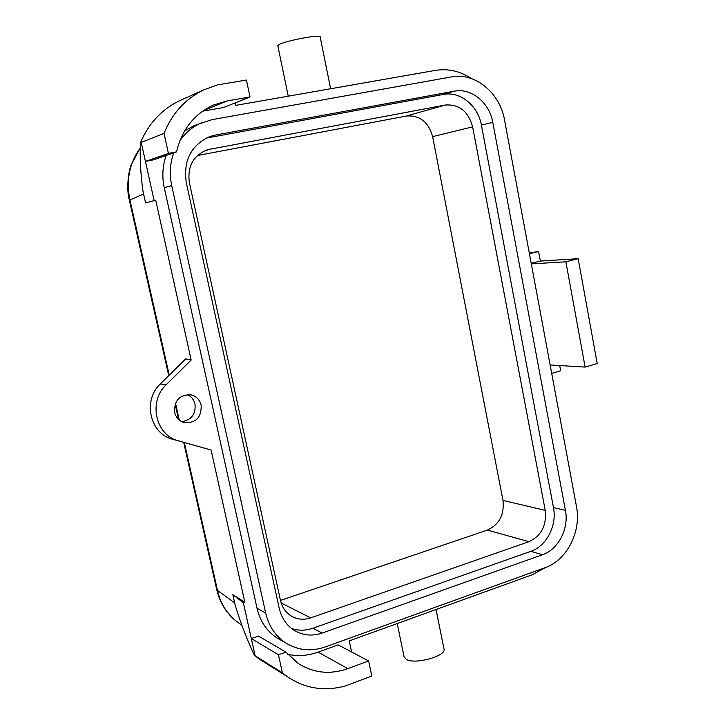 <?xml version="1.0" encoding="UTF-8"?>
<svg xmlns="http://www.w3.org/2000/svg" width="725" height="725" viewBox="0 0 725 725"><rect width="100%" height="100%" fill="white"/><g stroke="black" fill="none" stroke-linecap="round" stroke-linejoin="round"><path stroke-width="1.09" d="M545.454 567.557L532.213 574.771L349.242 640.882L351.598 651.983M322.163 633.061L542.527 554.725C558.395 549.45 569.152 528.425 565.428 510.346L492.764 122.335C489.448 102.633 471.268 87.68 454.249 91.196L215.343 135.058L209.552 136.644C190.929 145.317 183.18 160.678 186.307 182.718L279.234 608.347C281.527 618.126 286.593 625.503 294.423 630.487C303.059 635.526 312.303 636.387 322.163 633.061L312.865 628.231L530.809 551.335C546.523 546.161 557.172 525.435 553.474 507.609L565.428 510.346M551.698 373.375L560.652 370.756L559.691 365.545M529.431 253.75L538.575 251.502L529.277 252.934M538.575 251.502L540.342 261.063L531.217 263.347M164.022 133.4L141.221 142.39L145.435 161.412L168.417 153.437L164.022 133.4C172.097 113.463 185.238 98.99 203.426 89.982L217.292 84.934L246.418 80.058L249.998 96.978L223.581 107.517L202.565 111.197M168.417 153.437L176.565 151.86C181.839 129.657 194.128 114.052 213.431 105.043L227.124 100.938L249.998 96.978M145.562 202.873L155.721 200.236L145.562 202.873L142.997 191.246M160.288 383.978L185.618 358.938L191.155 360.044L166.079 384.875L160.288 383.978C142.807 399.983 149.604 432.762 171.49 438.942L211.102 450.035L244.833 602.176L243.337 602.683L232.843 594.708L244.833 602.176M181.757 421.678C191.445 420.083 195.868 414.22 195.016 404.097C193.901 399.62 191.328 396.448 187.295 394.563M174.634 412.38C175.994 417.591 179.129 420.98 184.05 422.566C195.832 423.355 201.541 417.573 201.169 405.239C199.71 399.683 196.294 396.212 190.938 394.817C179.564 394.608 174.136 400.463 174.634 412.38M280.466 600.427L487.354 530.093C499.271 524.565 504.482 514.678 502.987 500.44L432.626 136.626C428.493 121.945 419.739 115.085 406.381 116.027L197.381 155.549M209.77 149.268L445.34 105.025C459.251 104.083 468.341 111.36 472.627 126.866L545.236 510.373C546.768 525.353 541.348 535.784 528.987 541.657L310.681 617.872C303.893 620.12 297.504 619.558 291.522 616.196C285.804 612.697 282.116 607.423 280.457 600.382L189.397 182.736C187.204 166.968 192.859 156.111 206.353 150.166L209.77 149.268L203.653 151.262M206.108 138.122L443.283 94.458C460.121 90.978 478.11 105.687 481.4 125.099L553.474 507.609M141.221 142.39L140.587 142.363C148.77 123.422 161.566 109.638 178.957 101.011L182.084 99.597M282.397 672.827L278.436 654.766L251.294 638.535L255.109 655.772L282.397 672.827L287.145 676.543C304.89 688.569 324.329 691.695 345.453 685.913L371.771 676.017L368.626 660.937L347.837 668.631L318.085 652.128C307.989 655.726 297.893 656.46 287.798 654.34M318.085 652.128L338.104 644.897L368.626 660.937M235.235 102.868L235.77 105.37L435.426 70.388C448.132 68.367 460.148 71.095 471.486 78.581M196.004 124.89L212.035 119.643L451.521 76.904C475.102 72.183 500.023 92.936 504.546 120.015L576.484 506.567C581.559 531.425 566.859 560.334 545.001 567.729L325.144 646.981C311.097 651.775 297.957 650.425 285.75 642.939C275.437 636.043 268.739 626.065 265.658 612.997L171.716 185.591C169.324 174.317 169.985 163.406 173.71 152.848M239.513 623.572L234.528 619.784C225.847 612.163 220.173 602.384 217.5 590.449L184.34 442.576M241.842 625.34L234.528 619.784L226.436 611.057C221.778 604.668 218.533 597.5 216.703 589.552L217.5 590.449M255.118 655.772L258.934 658.871L287.145 676.543M265.604 663.058L258.934 658.871M142.97 191.246C140.451 172.487 139.653 156.192 140.587 142.363M176.565 151.86L153.238 159.908L145.435 161.412L154.126 200.562M140.442 147.737C129.349 163.098 125.842 180.48 129.929 199.892L129.358 200.082C125.878 187.993 128.968 169.559 131.252 164.62L140.442 147.601M278.436 654.766L285.94 652.138L298.038 663.321C313.427 673.108 330.029 674.875 347.837 668.631M285.94 652.138L258.499 636.07L251.294 638.535L243.337 602.683M531.316 263.873L565.881 261.788L585.111 367.095L597.21 363.56L578.178 258.68L565.881 261.788M578.178 258.68L540.342 261.063M585.111 367.095L550.13 364.956M166.079 384.875C148.407 401.097 155.268 434.293 177.398 440.537L211.102 450.035M291.595 628.53C298.555 630.813 305.642 630.714 312.865 628.231M202.302 122.453C193.158 126.241 185.672 132.349 179.854 140.777M191.155 360.044L155.721 200.236M232.843 594.708L235.253 605.429M166.206 155.431C162.536 165.826 161.883 176.565 164.249 187.648L257.058 608.375C260.094 621.252 266.709 631.085 276.896 637.891L281.073 640.266M235.226 605.438C240.908 623.754 247.307 640.411 254.439 655.4M194.409 125.507L184.63 130.881M436.024 609.526L443.981 648.83C447.207 655.717 415.507 664.807 406.453 659.505L404.088 656.814M330.636 88.749L320.133 36.848C321.538 34.084 287.109 40.392 279.46 44.325L277.82 45.702M530.809 551.335L542.527 554.725M545.236 510.373L502.987 500.44M528.987 541.657L487.354 530.093M481.4 125.099L492.764 122.335M227.124 100.938L203.299 110.68M445.34 105.025L406.381 116.027M472.627 126.866L432.626 136.626M207.278 137.886L215.343 135.058M443.283 94.458L454.249 91.196M310.681 617.872L281.155 602.973M129.938 199.919L143.595 194.037M179.292 420.074L175.513 403.182M169.224 375.151L129.929 199.892M178.676 440.927L172.767 439.323M217.491 590.431L234.655 602.865M164.249 187.648L171.716 185.591M257.058 608.375L265.658 612.997M178.957 101.011L203.426 89.982M216.703 589.552L183.706 442.395M178.549 419.403L175.124 404.16M168.726 375.632L129.358 200.082M171.49 438.942L177.398 440.537M276.896 637.891L285.75 642.939M189.832 394.627L190.938 394.817M277.784 45.566L288.242 96.18M397.209 623.545L404.169 657.222"/></g></svg>

